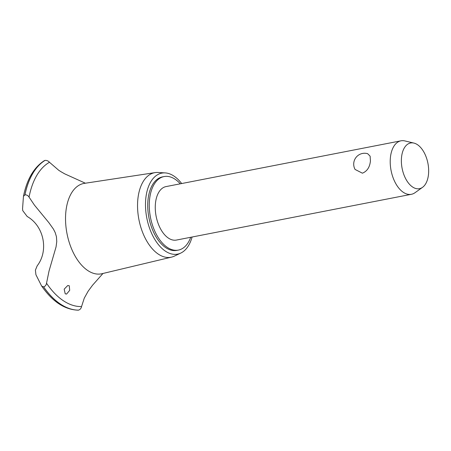 <?xml version="1.0" encoding="UTF-8"?>
<svg xmlns="http://www.w3.org/2000/svg" width="451" height="451" viewBox="0 0 451 451"><rect width="100%" height="100%" fill="white"/><g stroke="black" fill="none" stroke-linecap="round" stroke-linejoin="round"><path stroke-width="0.68" d="M180.287 183.811A37.456 21.163 79 0 0 164.074 176.561L162.535 176.865A37.456 21.163 79 0 0 148.069 199.224A37.456 21.163 79 0 0 176.854 250.39L178.399 250.091A37.456 21.163 79 0 0 190.7 237.288M164.074 176.561A37.456 21.163 79 0 0 149.614 198.925A37.456 21.163 79 0 0 178.399 250.091M422.536 187.334L414.999 192.718A27.24 15.39 -101 0 1 411.397 194.296L176.448 240.062A27.24 15.39 -101 0 1 155.51 202.854A27.24 15.39 -101 0 1 166.03 186.59L400.978 140.819A27.24 15.39 -101 0 1 404.908 140.932L413.922 143.085A23.272 13.147 79 0 0 401.576 156.886A23.272 13.147 79 0 0 407.507 181.776A23.272 13.147 79 0 0 422.536 187.334A23.272 13.147 79 0 0 428.45 174.791A23.272 13.147 79 0 0 413.922 143.085M367.666 153.695L370.119 156.176L370.423 160.984C369.786 167.203 367.114 171.267 362.401 173.19L355.078 169.446A10.897 10.897 0 0 1 367.666 153.695M411.397 194.296A27.24 15.39 -101 0 1 390.459 157.083A27.24 15.39 -101 0 1 400.978 140.819M181.674 183.54A41.267 23.317 79 0 0 165.179 172.902A41.267 23.317 79 0 0 145.87 197.758A41.267 23.317 79 0 0 155.319 240.265A41.267 23.317 79 0 0 180.8 253.067A41.267 23.317 79 0 0 192.092 237.017M165.179 172.902L158.092 172.479A43.059 24.326 79 0 0 155.127 172.609A43.059 24.326 79 0 0 137.938 198.412A43.059 24.326 79 0 0 146.598 240.766A43.059 24.326 79 0 0 171.589 257.115A43.059 24.326 79 0 0 174.385 256.123L180.8 253.067M155.127 172.609L84.331 183.371A46.036 26.006 79 0 0 65.953 210.955A46.036 26.006 79 0 0 87.759 270.527A46.036 26.006 79 0 0 101.926 273.718L171.589 257.115M85.245 183.151L64.758 173.877L60.964 171.707L58.782 170.32L49.475 162.275A74.657 42.18 79 0 0 29.061 197.115L34.456 205.149L48.86 222.653L53.438 229.097L55.202 232.586L56.443 236.73L56.758 241.595L56.065 246.86L49.018 271.079L46.532 283.217A74.657 42.18 79 0 0 81.552 306.545L84.286 298.117L88.182 291.143L92.551 285.224L102.89 273.554M49.475 162.275C48.291 160.922 46.808 160.297 45.032 160.398L44.328 160.657C33.87 167.451 26.919 179.323 23.475 196.27L24.957 194.866C26.677 194.753 28.041 195.503 29.061 197.115M46.532 283.217C46.222 285.111 45.252 286.334 43.623 286.875L41.718 286.137C52.496 301.646 64.628 309.662 78.108 310.181L78.542 310.136C80.16 309.583 81.163 308.383 81.552 306.545M69.262 285.759L69.696 290.343L66.551 294.086L65.215 293.815L64.177 289.159L67.757 285.522L69.262 285.759M41.571 285.895L35.922 274.732L35.398 270.138L37.191 265.814C48.956 250.632 43.939 225.979 27.19 216.497L22.747 210.634L22.55 208.802L23.441 196.523M43.578 286.887A77.769 43.939 79 0 0 60.406 304.081A77.769 43.939 79 0 0 78.497 310.141M43.623 286.875A77.769 43.939 79 0 0 60.451 304.07A77.769 43.939 79 0 0 78.542 310.136M44.993 160.404A77.769 43.939 79 0 0 24.912 194.871M45.032 160.398A77.769 43.939 79 0 0 24.957 194.866M85.521 183.191L85.121 183.123M102.755 273.65L103.104 273.436"/></g></svg>
